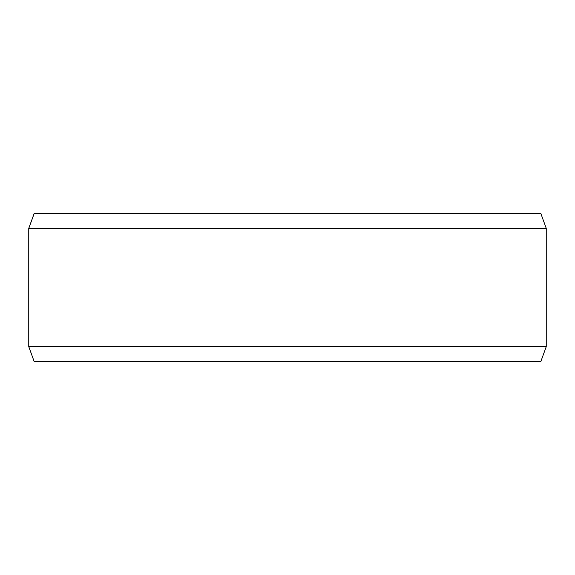 <?xml version="1.0" encoding="UTF-8"?>
<svg xmlns="http://www.w3.org/2000/svg" width="575" height="575" viewBox="0 0 575 575"><rect width="100%" height="100%" fill="white"/><g stroke="black" fill="none" stroke-linecap="round" stroke-linejoin="round"><path stroke-width="0.86" d="M34.169 361.431L540.867 361.431L546.25 346.646L546.25 228.354L540.867 213.569L34.133 213.569L28.75 228.354L28.75 346.646L34.133 361.431L28.786 346.646L28.786 228.354L34.169 213.569M546.25 228.354L28.786 228.354M546.25 346.646L28.786 346.646"/></g></svg>
